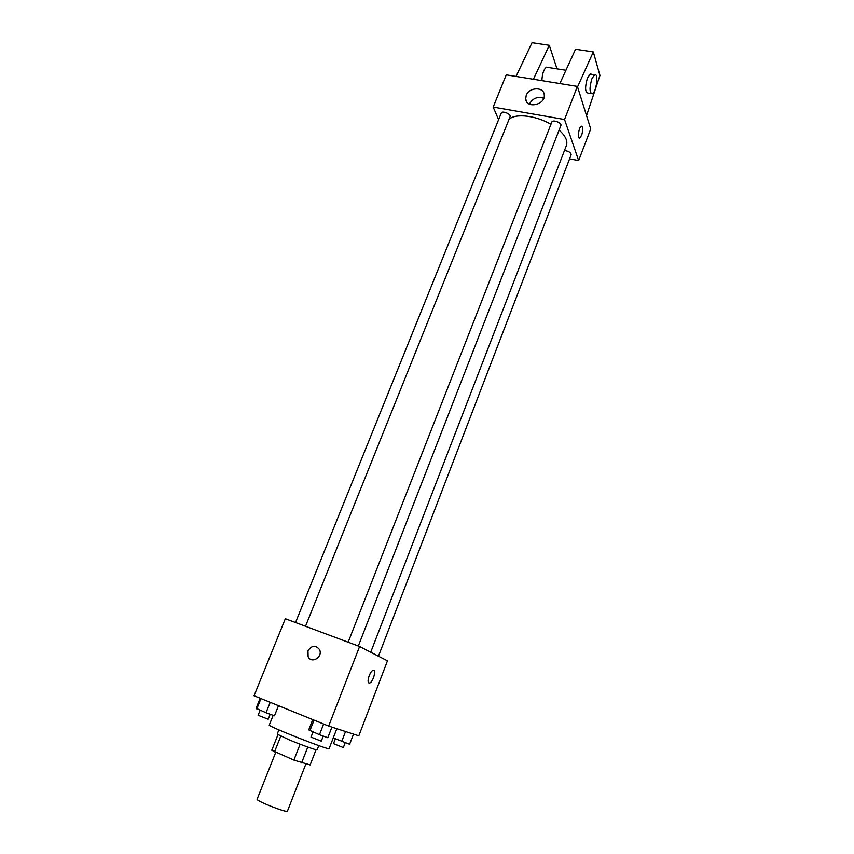 <?xml version="1.0" encoding="UTF-8"?>
<svg xmlns="http://www.w3.org/2000/svg" width="854" height="854" viewBox="0 0 854 854"><rect width="100%" height="100%" fill="white"/><g stroke="black" fill="none" stroke-linecap="round" stroke-linejoin="round"><path stroke-width="1.28" d="M275.714 752.385L257.129 799.173C255.538 800.774 287.51 813.371 287.446 811.119L305.881 763.924M316.044 749.769L310.141 764.928L293.883 760.081L271.764 750.271L277.956 734.739M280.752 736.159L274.508 751.872M300.128 744.218L293.883 760.081M318.777 745.617L317.122 749.865C317.432 750.709 301.313 744.934 288.844 739.692L277.187 734.13L278.884 729.892M307.782 747.069L301.579 762.9M273.152 715.342L269.277 725.035C266.854 725.932 330.284 750.912 329.121 748.606L336.828 728.708M359.598 646.499L387.46 660.836L358.808 735.828L328.651 726.06L254.054 695.743L285.332 618.734L359.598 646.499L328.651 726.06M307.974 650.844C311.71 645.282 315.542 644.845 319.481 649.542C323.324 656.833 311.507 664.273 308.113 656.694L307.974 650.844C311.71 645.282 315.553 644.845 319.481 649.542C323.335 656.833 311.507 664.273 308.113 656.705L307.974 650.844M368.949 683.008C366.451 682.282 369.931 671.276 372.942 670.39C376.678 668.639 373.379 681.812 369.782 682.976L368.949 683.008M373.732 670.337C376.304 670.956 372.835 682.047 369.782 682.976L368.992 683.019M509.027 119.368C515.272 113.134 535.981 115.45 550.937 124.31M559.114 130.075C565.487 135.871 567.921 141.017 566.405 145.522L370.721 652.221M348.154 642.219L551.812 122.058C552.677 119.208 562.178 122.88 560.864 125.559L358.317 646.019M295.537 622.545L501.266 113.07C502.12 110.315 511.386 114.126 510.094 116.699L305.508 626.281M564.473 150.528C568.615 151.062 570.846 152.471 571.155 154.766L378.439 656.203M569.586 158.844L578.638 160.541L564.537 119.507L493.174 107.07L498.597 119.688M526.213 95.36C529.053 87.076 543.827 86.542 544.244 94.783C545.749 104.775 526.406 109.141 525.69 99.021L526.213 95.36M578.638 160.541L590.722 128.922L577.4 86.425L564.537 119.507M577.4 86.425L506.251 74.853L493.174 107.07M543.731 98.285C537.593 96.278 532.843 98.167 529.48 103.932L529.416 104.124M579.407 138.028L581.617 135.284L579.834 137.964C577.155 139.469 578.702 127.161 581.318 126.232C583.101 126.755 583.207 129.776 581.627 135.295C583.079 130.502 583.111 127.459 581.734 126.168M559.84 83.575L575.543 49.244L593.306 51.923L577.55 86.884M547.777 67.391L546.464 67.188C543.742 69.313 542.215 73.796 541.884 80.65M557.021 68.854L549.293 45.294L533.398 79.273M549.293 45.294L532.042 42.7L516.029 76.444M591.363 74.277L590.146 74.085L587.413 78.12C584.862 87.172 585.022 92.157 587.915 93.075L591.117 93.598M586.549 115.6L599.946 75.494L593.306 51.923M591.865 78.835L594.587 74.778C598.835 72.451 596.444 92.36 592.324 93.801C589.463 92.883 589.303 87.898 591.865 78.835M591.149 74.106L590.402 73.988M353.513 734.109L349.617 744.272L333.263 737.92M345.55 731.536L341.749 741.4M335.376 738.795L333.498 743.663L343.329 747.56L345.208 742.67M278.511 705.682L274.454 715.812L266.01 712.727L256.093 708.276L260.171 698.22M270.206 702.298L266.01 712.727M260.972 698.551L256.776 708.937M260.096 710.304L258.089 715.268L268.188 719.239L270.195 714.254M331.918 727.117L327.797 737.728L319.46 734.696L308.721 729.892L312.756 719.602M323.623 724.021L319.46 734.696M314.037 720.114L309.863 730.746M312.991 732.027L310.995 737.109L321.285 741.176L323.26 736.073M525.69 99.021L526.811 101.946M565.935 70.263L546.464 67.188M594.587 74.778L590.146 74.085"/></g></svg>
